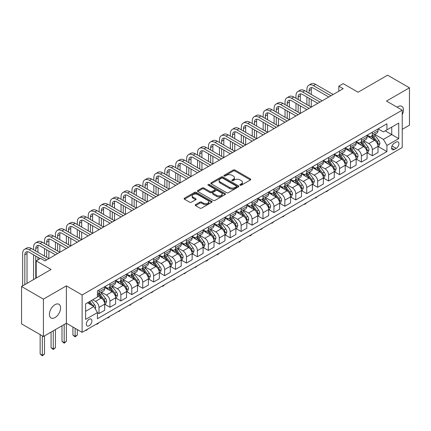 <?xml version="1.0" encoding="UTF-8"?>
<svg xmlns="http://www.w3.org/2000/svg" width="431" height="431" viewBox="0 0 431 431"><rect width="100%" height="100%" fill="white"/><g stroke="black" fill="none" stroke-linecap="round" stroke-linejoin="round"><path stroke-width="0.65" d="M240.099 185.201A0.851 0.49 0 0 0 241.306 185.201L250.427 179.937A1.212 0.7 0 0 0 250.783 179.441A1.212 0.7 0 0 0 250.427 178.946L234.97 170.024A1.212 0.7 0 0 0 233.257 170.024L224.136 175.288A0.851 0.49 0 0 0 223.883 175.638A0.851 0.49 0 0 0 224.136 175.983A0.851 0.49 0 0 0 225.338 175.983L226.517 175.304A3.884 2.241 0 0 1 232.013 175.304L233.3 176.047A3.884 2.241 0 0 1 234.437 177.631A3.884 2.241 0 0 1 233.3 179.221L232.115 179.899A0.851 0.49 0 0 0 231.867 180.244A0.851 0.49 0 0 0 232.115 180.594A0.851 0.49 0 0 0 233.322 180.594L234.502 179.91A3.884 2.241 0 0 1 239.997 179.91L241.285 180.654A3.884 2.241 0 0 1 242.421 182.243A3.884 2.241 0 0 1 241.285 183.827L240.099 184.511A0.851 0.49 0 0 0 239.851 184.856A0.851 0.49 0 0 0 240.099 185.201L240.099 184.511M55.006 317.593A7.914 4.569 120 0 0 60.178 310.616A7.914 4.569 120 0 0 58.961 304.27A7.914 4.569 120 0 0 55.006 304.663A7.914 4.569 120 0 0 49.834 311.64A7.914 4.569 120 0 0 51.047 317.981A7.914 4.569 120 0 0 55.006 317.593M402.236 114.689A7.914 4.569 120 0 0 401.821 106.328A7.914 4.569 120 0 0 397.861 106.716A7.914 4.569 120 0 0 397.123 107.2M89.115 325.771A3.96 2.284 120 0 0 91.701 322.286A3.96 2.284 120 0 0 91.092 319.112A3.96 2.284 120 0 0 89.115 319.306A3.96 2.284 120 0 0 86.529 322.797A3.96 2.284 120 0 0 87.137 325.965A3.96 2.284 120 0 0 89.115 325.771M195.566 204.623A1.212 0.7 0 0 0 195.211 205.118A1.212 0.7 0 0 0 195.566 205.614L199.903 208.114A1.212 0.7 0 0 0 201.616 208.114L211.75 202.268A1.212 0.7 0 0 0 212.106 201.773A1.212 0.7 0 0 0 211.75 201.277L196.294 192.355A1.212 0.7 0 0 0 194.58 192.355L184.446 198.201A1.212 0.7 0 0 0 184.091 198.696A1.212 0.7 0 0 0 184.446 199.192L189.683 202.214A1.212 0.7 0 0 0 191.402 202.214L195.739 199.715A1.212 0.7 0 0 0 196.094 199.219A1.212 0.7 0 0 0 195.739 198.723L193.142 197.226A3.249 1.875 0 0 1 192.188 195.895A3.249 1.875 0 0 1 194.192 194.165A3.249 1.875 0 0 1 197.732 194.57L207.909 200.447A3.249 1.875 0 0 1 208.857 201.773A3.249 1.875 0 0 1 206.853 203.502A3.249 1.875 0 0 1 203.313 203.098L201.616 202.117A1.212 0.7 0 0 0 199.903 202.117L195.566 204.623L195.566 205.614M402.236 129.338L409.45 125.173L409.45 87.805L387.582 75.183L358.064 92.223L343.195 83.641L338.825 86.168L343.195 88.689L44.948 260.884L40.573 258.358L36.199 260.884L36.199 278.054M43.418 299.136L43.418 336.503L66.374 323.245L66.374 285.877L43.418 299.136L21.55 286.513L51.068 269.467L36.199 260.884M66.374 285.877L82.116 294.966L402.236 110.153L402.236 147.521L82.116 332.339L82.116 294.966M409.45 87.805L386.488 101.064L402.236 110.153M226.604 192.7A1.212 0.7 0 0 0 228.317 192.7L238.451 186.849A1.212 0.7 0 0 0 238.806 186.354A1.212 0.7 0 0 0 238.451 185.858L222.994 176.936A1.212 0.7 0 0 0 221.281 176.936L211.147 182.787A1.212 0.7 0 0 0 210.791 183.283A1.212 0.7 0 0 0 211.147 183.778L226.604 192.7M208.529 185.389A0.851 0.49 0 0 1 209.391 185.508L225.084 194.57L214.967 200.41A1.212 0.7 0 0 1 213.253 200.41L197.797 191.488L202.134 188.999L202.134 187.991L197.797 190.497A1.212 0.7 0 0 0 197.441 190.992A1.212 0.7 0 0 0 197.797 191.488L197.797 190.497M202.134 188.999A1.212 0.7 0 0 1 203.852 188.999L203.852 187.991A1.212 0.7 0 0 0 202.134 187.991M203.852 187.991L210.118 191.612A1.212 0.7 0 0 0 211.836 191.612L214.713 189.947A1.212 0.7 0 0 0 215.069 189.451A1.212 0.7 0 0 0 214.713 188.956L208.189 185.19A0.851 0.49 0 0 1 207.936 184.845A0.851 0.49 0 0 1 208.464 184.393A0.851 0.49 0 0 1 209.391 184.495L225.101 193.567A1.212 0.7 0 0 1 225.456 194.063A1.212 0.7 0 0 1 225.101 194.559L225.101 193.567M43.418 336.503L21.55 323.88L21.55 286.513M396.197 142.117L394.273 143.227A3.836 2.214 120 0 0 391.768 146.605A3.836 2.214 120 0 0 392.355 149.676A3.836 2.214 120 0 0 394.273 149.487L396.197 148.377A3.836 2.214 120 0 0 398.702 144.999A3.836 2.214 120 0 0 398.115 141.928A3.836 2.214 120 0 0 396.197 142.117M378.138 128.858L383.428 131.913L386.93 129.893L386.93 123.783L97.422 290.93L97.422 297.04L85.618 303.855L85.618 319.409L97.422 312.594L97.422 318.703L386.93 151.561L386.93 145.446L383.428 139.391L374.733 134.37M386.93 129.893L398.734 123.077L398.734 138.631L386.93 145.446M64.187 324.511L64.187 342.64L66.374 341.374L66.374 323.245L82.116 332.339M338.825 86.168L338.825 91.216M385.266 130.857L391.741 134.591L391.741 127.118L398.734 123.077M383.428 139.391L391.741 134.591L398.734 138.631M85.618 311.327L93.926 306.533L87.455 302.794M97.422 312.642L99.001 313.552L99.001 307.443A4.946 2.855 -120 0 0 95.499 301.382L92.703 299.766M99.001 313.552L104.685 310.272L104.685 304.157A4.946 2.855 -120 0 0 101.188 298.101L97.422 295.93M104.814 304.286L109.932 307.238L109.932 301.129A4.946 2.855 -120 0 0 106.435 295.068L101.409 292.17M109.932 307.238L115.616 303.957L115.616 297.848A4.946 2.855 -120 0 0 112.119 291.787L104.685 287.493M115.75 297.972L120.863 300.93L120.863 294.815A4.946 2.855 -120 0 0 117.367 288.759L112.346 285.855M120.863 300.93L126.552 297.643L126.552 291.534A4.946 2.855 -120 0 0 123.05 285.473L115.616 281.184M126.682 291.663L131.8 294.615L131.8 288.506A4.946 2.855 -120 0 0 128.298 282.445L123.277 279.547M131.8 294.615L137.484 291.334L137.484 285.225A4.946 2.855 -120 0 0 133.982 279.164L126.552 274.87M137.613 285.349L142.731 288.301L142.731 282.192A4.946 2.855 -120 0 0 139.235 276.131L134.208 273.232M142.731 288.301L148.415 285.02L148.415 278.911A4.946 2.855 -120 0 0 144.918 272.85L137.484 268.556M148.544 279.035L153.662 281.993L153.662 275.883A4.946 2.855 -120 0 0 150.166 269.822L145.139 266.924M153.662 281.993L159.346 278.706L159.346 272.597A4.946 2.855 -120 0 0 155.85 266.541L148.415 262.247M159.481 272.726L164.599 275.678L164.599 269.569A4.946 2.855 -120 0 0 161.097 263.508L156.076 260.61M164.599 275.678L170.283 272.397L170.283 266.288A4.946 2.855 -120 0 0 166.781 260.227L159.346 255.933M170.412 266.412L175.53 269.364L175.53 263.255A4.946 2.855 -120 0 0 172.028 257.199L167.007 254.295M175.53 269.364L181.214 266.083L181.214 259.974A4.946 2.855 -120 0 0 177.717 253.913L170.283 249.624M181.343 260.103L186.461 263.055L186.461 256.946A4.946 2.855 -120 0 0 182.965 250.885L177.938 247.987M186.461 263.055L192.145 259.774L192.145 253.665A4.946 2.855 -120 0 0 188.649 247.604L181.214 243.31M192.28 253.789L197.393 256.741L197.393 250.632A4.946 2.855 -120 0 0 193.896 244.571L188.875 241.672M197.393 256.741L203.082 253.46L203.082 247.351A4.946 2.855 -120 0 0 199.58 241.29L192.145 236.996M203.211 247.475L208.329 250.433L208.329 244.323A4.946 2.855 -120 0 0 204.827 238.262L199.806 235.358M208.329 250.433L214.013 247.146L214.013 241.037A4.946 2.855 -120 0 0 210.517 234.981L203.082 230.687M214.142 241.166L219.26 244.118L219.26 238.009A4.946 2.855 -120 0 0 215.764 231.948L210.737 229.05M219.26 244.118L224.944 240.837L224.944 234.728A4.946 2.855 -120 0 0 221.448 228.667L214.013 224.373M225.079 234.852L230.192 237.804L230.192 231.695A4.946 2.855 -120 0 0 226.695 225.639L221.674 222.735M230.192 237.804L235.881 234.523L235.881 228.414A4.946 2.855 -120 0 0 232.379 222.353L224.944 218.064M236.01 228.538L241.128 231.495L241.128 225.386A4.946 2.855 -120 0 0 237.626 219.325L232.605 216.427M241.128 231.495L246.812 228.214L246.812 222.1A4.946 2.855 -120 0 0 243.316 216.044L235.881 211.75M246.941 222.229L252.06 225.181L252.06 219.072A4.946 2.855 -120 0 0 248.563 213.011L243.537 210.112M252.06 225.181L257.743 221.9L257.743 215.791A4.946 2.855 -120 0 0 254.247 209.73L246.812 205.436M257.878 215.915L262.991 218.873L262.991 212.758A4.946 2.855 -120 0 0 259.494 206.702L254.473 203.798M262.991 218.873L268.68 215.586L268.68 209.477A4.946 2.855 -120 0 0 265.178 203.416L257.743 199.127M268.809 209.606L273.927 212.558L273.927 206.449A4.946 2.855 -120 0 0 270.426 200.388L265.404 197.49M273.927 212.558L279.611 209.277L279.611 203.168A4.946 2.855 -120 0 0 276.115 197.107L268.68 192.813M279.741 203.292L284.859 206.244L284.859 200.135A4.946 2.855 -120 0 0 281.362 194.074L276.336 191.175M284.859 206.244L290.542 202.963L290.542 196.854A4.946 2.855 -120 0 0 287.046 190.793L279.611 186.504M290.677 196.978L295.79 199.936L295.79 193.826A4.946 2.855 -120 0 0 292.293 187.765L287.267 184.867M295.79 199.936L301.479 196.655L301.479 190.54A4.946 2.855 -120 0 0 297.977 184.484L290.542 180.19M301.608 190.669L306.727 193.621L306.727 187.512A4.946 2.855 -120 0 0 303.225 181.451L298.204 178.553M306.727 193.621L312.41 190.34L312.41 184.231A4.946 2.855 -120 0 0 308.908 178.17L301.479 173.876M312.54 184.355L317.658 187.313L317.658 181.198A4.946 2.855 -120 0 0 314.161 175.142L309.135 172.238M317.658 187.313L323.342 184.026L323.342 177.917A4.946 2.855 -120 0 0 319.845 171.856L312.41 167.567M323.471 178.046L328.589 180.998L328.589 174.889A4.946 2.855 -120 0 0 325.093 168.828L320.066 165.93M328.589 180.998L334.273 177.717L334.273 171.608A4.946 2.855 -120 0 0 330.776 165.547L323.342 161.253M334.408 171.732L339.526 174.684L339.526 168.575A4.946 2.855 -120 0 0 336.024 162.514L331.003 159.615M339.526 174.684L345.209 171.403L345.209 165.294A4.946 2.855 -120 0 0 341.708 159.233L334.273 154.939M345.339 165.418L350.457 168.376L350.457 162.266A4.946 2.855 -120 0 0 346.955 156.205L341.934 153.301M350.457 168.376L356.141 165.089L356.141 158.98A4.946 2.855 -120 0 0 352.644 152.924L345.209 148.63M356.27 159.109L361.388 162.061L361.388 155.952A4.946 2.855 -120 0 0 357.892 149.891L352.865 146.993M361.388 162.061L367.072 158.78L367.072 152.671A4.946 2.855 -120 0 0 363.575 146.61L356.141 142.316M367.207 152.795L372.319 155.747L372.319 149.638A4.946 2.855 -120 0 0 368.823 143.582L363.802 140.678M372.319 155.747L378.009 152.466L378.009 146.357A4.946 2.855 -120 0 0 374.507 140.296L367.072 136.007M367.207 135.172L368.823 136.104A4.946 2.855 -120 0 0 371.296 136.352A4.946 2.855 -120 0 0 372.319 134.084L372.319 132.22M356.27 141.487L357.892 142.419A4.946 2.855 -120 0 0 360.364 142.661A4.946 2.855 -120 0 0 361.388 140.398L361.388 138.529M345.339 147.795L346.955 148.733A4.946 2.855 -120 0 0 349.433 148.975A4.946 2.855 -120 0 0 350.457 146.712L350.457 144.843M334.408 154.109L336.024 155.041A4.946 2.855 -120 0 0 338.497 155.289A4.946 2.855 -120 0 0 339.526 153.021L339.526 151.152M323.471 160.418L325.093 161.356A4.946 2.855 -120 0 0 327.565 161.598A4.946 2.855 -120 0 0 328.589 159.335L328.589 157.466M312.54 166.732L314.161 167.664A4.946 2.855 -120 0 0 316.634 167.912A4.946 2.855 -120 0 0 317.658 165.644L317.658 163.78M301.608 173.046L303.225 173.979A4.946 2.855 -120 0 0 305.698 174.226A4.946 2.855 -120 0 0 306.727 171.958L306.727 170.089M290.677 179.355L292.293 180.293A4.946 2.855 -120 0 0 294.766 180.535A4.946 2.855 -120 0 0 295.79 178.272L295.79 176.403M279.741 185.669L281.362 186.601A4.946 2.855 -120 0 0 283.835 186.849A4.946 2.855 -120 0 0 284.859 184.581L284.859 182.717M268.809 191.978L270.426 192.916A4.946 2.855 -120 0 0 272.898 193.158A4.946 2.855 -120 0 0 273.927 190.895L273.927 189.026M257.878 198.292L259.494 199.224A4.946 2.855 -120 0 0 261.967 199.472A4.946 2.855 -120 0 0 262.991 197.209L262.991 195.34M246.941 204.606L248.563 205.539A4.946 2.855 -120 0 0 251.036 205.786A4.946 2.855 -120 0 0 252.06 203.518L252.06 201.649M236.01 210.915L237.626 211.853A4.946 2.855 -120 0 0 240.105 212.095A4.946 2.855 -120 0 0 241.128 209.832L241.128 207.963M225.079 217.229L226.695 218.161A4.946 2.855 -120 0 0 229.168 218.409A4.946 2.855 -120 0 0 230.192 216.141L230.192 214.277M214.142 223.544L215.764 224.476A4.946 2.855 -120 0 0 218.237 224.718A4.946 2.855 -120 0 0 219.26 222.455L219.26 220.586M203.211 229.852L204.827 230.79A4.946 2.855 -120 0 0 207.306 231.032A4.946 2.855 -120 0 0 208.329 228.769L208.329 226.9M192.28 236.166L193.896 237.098A4.946 2.855 -120 0 0 196.369 237.346A4.946 2.855 -120 0 0 197.393 235.078L197.393 233.209M181.343 242.475L182.965 243.413A4.946 2.855 -120 0 0 185.438 243.655A4.946 2.855 -120 0 0 186.461 241.392L186.461 239.523M170.412 248.789L172.028 249.721A4.946 2.855 -120 0 0 174.507 249.969A4.946 2.855 -120 0 0 175.53 247.701L175.53 245.837M159.481 255.104L161.097 256.036A4.946 2.855 -120 0 0 163.57 256.278A4.946 2.855 -120 0 0 164.599 254.015L164.599 252.146M148.544 261.412L150.166 262.35A4.946 2.855 -120 0 0 152.639 262.592A4.946 2.855 -120 0 0 153.662 260.329L153.662 258.46M137.613 267.726L139.235 268.658A4.946 2.855 -120 0 0 141.707 268.906A4.946 2.855 -120 0 0 142.731 266.638L142.731 264.769M126.682 274.035L128.298 274.973A4.946 2.855 -120 0 0 130.771 275.215A4.946 2.855 -120 0 0 131.8 272.952L131.8 271.083M115.75 280.349L117.367 281.281A4.946 2.855 -120 0 0 119.84 281.529A4.946 2.855 -120 0 0 120.863 279.266L120.863 277.397M104.814 286.663L106.435 287.596A4.946 2.855 -120 0 0 108.908 287.843A4.946 2.855 -120 0 0 109.932 285.575L109.932 283.706M378.138 146.486L386.93 151.561M371.296 136.352L376.98 133.071A4.946 2.855 -120 0 0 378.009 130.803L378.009 128.934M360.364 142.661L366.048 139.38A4.946 2.855 -120 0 0 367.072 137.117L367.072 135.248M349.433 148.975L355.117 145.694A4.946 2.855 -120 0 0 356.141 143.426L356.141 141.562M338.497 155.289L344.186 152.003A4.946 2.855 -120 0 0 345.209 149.74L345.209 147.871M327.565 161.598L333.249 158.317A4.946 2.855 -120 0 0 334.273 156.054L334.273 154.185M316.634 167.912L322.318 164.631A4.946 2.855 -120 0 0 323.342 162.363L323.342 160.494M305.698 174.226L311.387 170.94A4.946 2.855 -120 0 0 312.41 168.677L312.41 166.808M294.766 180.535L300.45 177.254A4.946 2.855 -120 0 0 301.479 174.986L301.479 173.122M283.835 186.849L289.519 183.568A4.946 2.855 -120 0 0 290.542 181.3L290.542 179.431M272.898 193.158L278.588 189.877A4.946 2.855 -120 0 0 279.611 187.614L279.611 185.745M261.967 199.472L267.651 196.191A4.946 2.855 -120 0 0 268.68 193.923L268.68 192.059M251.036 205.786L256.72 202.5A4.946 2.855 -120 0 0 257.743 200.237L257.743 198.368M240.105 212.095L245.789 208.814A4.946 2.855 -120 0 0 246.812 206.551L246.812 204.682M229.168 218.409L234.852 215.128A4.946 2.855 -120 0 0 235.881 212.86L235.881 210.991M218.237 224.718L223.921 221.437A4.946 2.855 -120 0 0 224.944 219.174L224.944 217.305M207.306 231.032L212.989 227.751A4.946 2.855 -120 0 0 214.013 225.483L214.013 223.619M196.369 237.346L202.053 234.06A4.946 2.855 -120 0 0 203.082 231.797L203.082 229.928M185.438 243.655L191.122 240.374A4.946 2.855 -120 0 0 192.145 238.111L192.145 236.242M174.507 249.969L180.19 246.688A4.946 2.855 -120 0 0 181.214 244.42L181.214 242.551M163.57 256.278L169.259 252.997A4.946 2.855 -120 0 0 170.283 250.734L170.283 248.865M152.639 262.592L158.322 259.311A4.946 2.855 -120 0 0 159.346 257.043L159.346 255.179M141.707 268.906L147.391 265.62A4.946 2.855 -120 0 0 148.415 263.357L148.415 261.488M130.771 275.215L136.46 271.934A4.946 2.855 -120 0 0 137.484 269.671L137.484 267.802M119.84 281.529L125.523 278.248A4.946 2.855 -120 0 0 126.552 275.98L126.552 274.111M108.908 287.843L114.592 284.557A4.946 2.855 -120 0 0 115.616 282.294L115.616 280.425M97.422 294.351A4.946 2.855 -120 0 0 97.972 294.152L103.661 290.871A4.946 2.855 -120 0 0 104.685 288.608L104.685 286.739M97.972 294.152A4.946 2.855 -120 0 0 99.001 291.889L99.001 290.02M93.926 306.533L97.422 312.594M240.439 185.325L241.285 184.84A3.884 2.241 0 0 0 242.421 183.25L242.421 182.243M234.437 177.631L234.437 178.644A3.884 2.241 0 0 1 233.3 180.228L232.46 180.713M250.411 179.948L234.97 171.032A1.212 0.7 0 0 0 233.257 171.032L224.476 176.107M238.435 186.86L222.994 177.949A1.212 0.7 0 0 0 221.281 177.949L211.163 183.789M236.301 186.704A0.851 0.49 0 0 0 236.554 186.354A0.851 0.49 0 0 0 236.301 186.009L222.741 178.175A0.851 0.49 0 0 0 221.534 178.175L220.289 178.897A3.884 2.241 0 0 0 219.153 180.481A3.884 2.241 0 0 0 220.289 182.071L229.561 187.42A3.884 2.241 0 0 0 235.057 187.42L236.301 186.704L236.301 187.711A0.851 0.49 0 0 0 236.554 187.366L236.554 186.354M219.153 180.481L219.153 181.494A3.884 2.241 0 0 0 220.289 183.078L220.289 182.071M236.301 187.711L235.057 188.433A3.884 2.241 0 0 1 229.561 188.433L220.289 183.078M203.852 188.999L210.118 192.619A1.212 0.7 0 0 0 211.836 192.619L214.713 190.96A1.212 0.7 0 0 0 215.069 190.464L215.069 189.451M216.621 195.367A3.249 1.875 0 0 0 220.16 195.771A3.249 1.875 0 0 0 222.164 194.036A3.249 1.875 0 0 0 221.216 192.711L217.628 190.642A1.212 0.7 0 0 0 215.915 190.642L213.038 192.301A1.212 0.7 0 0 0 212.682 192.797A1.212 0.7 0 0 0 213.038 193.293L216.621 195.367L216.621 196.374A3.249 1.875 0 0 0 220.16 196.778A3.249 1.875 0 0 0 222.164 195.049L222.164 194.036M212.682 192.797L212.682 193.81A1.212 0.7 0 0 0 213.038 194.306L213.038 193.293M216.621 196.374L213.038 194.306M208.857 201.773L208.857 202.78A3.249 1.875 0 0 1 206.853 204.515A3.249 1.875 0 0 1 203.313 204.105L201.616 203.13A1.212 0.7 0 0 0 199.903 203.13L195.582 205.619M192.188 195.895L192.188 196.908A3.249 1.875 0 0 0 193.142 198.233L193.142 197.226M195.739 198.723L195.739 199.715L193.142 198.233M211.734 202.274L196.294 193.363A1.212 0.7 0 0 0 194.58 193.363L184.463 199.203M378.009 146.562L379.059 145.953L379.932 143.426A3.276 1.891 -120 0 0 378.887 140.635L375.309 135.867A9.46 5.463 -120 0 0 374.28 134.628M370.725 138.114A9.46 5.463 -120 0 0 368.785 136.083M377.707 144.552L378.159 143.566A3.276 1.891 -120 0 0 377.222 141.594L373.65 136.826A9.46 5.463 -120 0 0 372.616 135.587M371.737 136.099A7.855 4.536 60 0 1 373.025 137.564L376.047 141.6M371.565 136.196A9.46 5.463 60 0 1 372.599 137.43L374.975 140.603M328.648 190.001L326.579 191.703L326.138 191.45M326.579 191.197L326.579 191.703M306.899 91.97L306.899 89.449A9.277 5.355 60 0 1 308.822 85.203L311.01 83.937A9.277 5.355 60 0 1 315.648 84.395L333.136 94.497M308.822 85.203A9.277 5.355 60 0 1 313.461 85.661L330.954 95.757M328.767 97.023L313.461 88.183A6.185 3.572 -120 0 0 310.368 87.881A6.185 3.572 -120 0 0 309.086 90.709L309.086 93.236M311.661 87.595A6.185 3.572 -120 0 0 311.274 89.449L311.274 94.497M309.086 98.284L309.086 105.859M311.274 99.545L311.274 107.12L293.78 97.023L291.593 98.284L309.086 108.386M306.899 104.598L306.899 97.023M367.072 152.87L368.122 152.267L368.995 149.74A3.276 1.891 -120 0 0 367.95 146.949L364.378 142.176A9.46 5.463 -120 0 0 363.344 140.942M359.793 144.423A9.46 5.463 -120 0 0 357.854 142.397M366.776 150.866L367.228 149.88A3.276 1.891 -120 0 0 366.291 147.908L362.719 143.14A9.46 5.463 -120 0 0 361.684 141.901M360.801 142.408A7.855 4.536 60 0 1 362.094 143.873L365.116 147.914M360.634 142.51A9.46 5.463 60 0 1 361.668 143.744L364.044 146.917M317.717 196.315L315.648 198.018L315.206 197.764M315.648 197.511L315.648 198.018M356.141 159.184L357.191 158.576L358.064 156.054A3.276 1.891 -120 0 0 357.019 153.264L353.447 148.49A9.46 5.463 -120 0 0 352.413 147.257M348.857 150.737A9.46 5.463 -120 0 0 346.923 148.711M355.844 157.175L356.297 156.194A3.276 1.891 -120 0 0 355.359 154.223L351.782 149.449A9.46 5.463 -120 0 0 350.753 148.216M349.87 148.722A7.855 4.536 60 0 1 351.157 150.187L354.185 154.223M349.703 148.819A9.46 5.463 60 0 1 350.732 150.058L353.108 153.226M306.78 202.629L305.59 203.825L304.712 204.326L304.275 204.073M304.712 203.82L304.712 204.326M345.209 165.493L346.26 164.89L347.133 162.363A3.276 1.891 -120 0 0 346.088 159.572L342.51 154.804A9.46 5.463 -120 0 0 341.481 153.565M337.926 157.051A9.46 5.463 -120 0 0 335.986 155.02M344.908 163.489L345.36 162.503A3.276 1.891 -120 0 0 344.423 160.531L340.851 155.763A9.46 5.463 -120 0 0 339.817 154.524M338.938 155.036A7.855 4.536 60 0 1 340.226 156.501L343.248 160.537M338.766 155.133A9.46 5.463 60 0 1 339.8 156.367L342.176 159.54M295.849 208.938L293.78 210.64L293.344 210.387M293.78 210.134L293.78 210.64M295.968 98.284L295.968 95.757A9.277 5.355 60 0 1 297.886 91.512L300.073 90.251A9.277 5.355 60 0 1 304.712 90.709L322.205 100.811M297.886 91.512A9.277 5.355 60 0 1 302.524 91.97L320.017 102.072M317.83 103.332L302.524 94.497A6.185 3.572 -120 0 0 299.432 94.19A6.185 3.572 -120 0 0 298.155 97.023L298.155 99.545M300.725 93.904A6.185 3.572 -120 0 0 300.337 95.757L300.337 100.811M298.155 104.598L298.155 112.173M300.337 105.859L300.337 113.434L282.849 103.332L280.662 104.598L298.155 114.694M295.968 110.907L295.968 103.332M306.899 109.646L291.593 100.811A6.185 3.572 -120 0 0 288.501 100.504A6.185 3.572 -120 0 0 287.218 103.332L287.218 105.859M289.794 100.218A6.185 3.572 -120 0 0 289.406 102.072L289.406 107.12M287.218 110.907L287.218 118.482M289.406 112.173L289.406 119.743L271.913 109.646L269.725 110.907L287.218 121.009M285.031 117.221L285.031 109.646M285.031 104.598L285.031 102.072A9.277 5.355 60 0 1 286.954 97.826A9.277 5.355 60 0 1 291.593 98.284M286.954 97.826L289.142 96.56A9.277 5.355 60 0 1 293.78 97.023M295.968 115.961L280.662 107.12A6.185 3.572 -120 0 0 277.569 106.813A6.185 3.572 -120 0 0 276.287 109.646L276.287 112.173M278.862 106.527A6.185 3.572 -120 0 0 278.474 108.386L278.474 113.434M276.287 117.221L276.287 124.796M278.474 118.482L278.474 126.057L260.981 115.961L258.794 117.221L276.287 127.317M274.1 123.53L274.1 115.961M274.1 110.907L274.1 108.386A9.277 5.355 60 0 1 276.023 104.135A9.277 5.355 60 0 1 280.662 104.598M276.023 104.135L278.21 102.874A9.277 5.355 60 0 1 282.849 103.332M334.273 171.807L335.323 171.204L336.202 168.677A3.276 1.891 -120 0 0 335.151 165.887L331.579 161.113A9.46 5.463 -120 0 0 330.545 159.879M326.994 163.36A9.46 5.463 -120 0 0 325.055 161.334M333.977 169.798L334.429 168.817A3.276 1.891 -120 0 0 333.492 166.845L329.92 162.072A9.46 5.463 -120 0 0 328.885 160.838M328.007 161.345A7.855 4.536 60 0 1 329.295 162.81L332.317 166.851M327.835 161.442A9.46 5.463 60 0 1 328.869 162.681L331.245 165.854M284.918 215.252L282.849 216.955L282.407 216.701M282.849 216.448L282.849 216.955M285.031 122.269L269.725 113.434A6.185 3.572 -120 0 0 266.633 113.127A6.185 3.572 -120 0 0 265.356 115.961L265.356 118.482M267.926 112.841A6.185 3.572 -120 0 0 267.543 114.694L267.543 119.748M265.356 123.53L265.356 131.105M267.543 124.796L267.543 132.371L250.05 122.269L247.863 123.53L265.356 133.632M263.169 129.844L263.169 122.269M263.169 117.221L263.169 114.694A9.277 5.355 60 0 1 265.087 110.449A9.277 5.355 60 0 1 269.725 110.907M265.087 110.449L267.274 109.188A9.277 5.355 60 0 1 271.913 109.646M323.342 178.122L324.392 177.513L325.265 174.986A3.276 1.891 -120 0 0 324.22 172.195L320.648 167.427A9.46 5.463 -120 0 0 319.613 166.188M316.058 169.674A9.46 5.463 -120 0 0 314.124 167.648M323.045 176.112L323.498 175.126A3.276 1.891 -120 0 0 322.56 173.154L318.983 168.386A9.46 5.463 -120 0 0 317.954 167.147M317.071 167.659A7.855 4.536 60 0 1 318.364 169.124L321.386 173.16M316.904 167.756A9.46 5.463 60 0 1 317.933 168.99L320.308 172.163M273.981 221.566L271.913 223.263L271.476 223.01M271.913 222.757L271.913 223.263M312.41 184.43L313.461 183.827L314.334 181.3A3.276 1.891 -120 0 0 313.289 178.509L309.711 173.741A9.46 5.463 -120 0 0 308.682 172.502M305.126 175.983A9.46 5.463 -120 0 0 303.187 173.957M312.109 182.426L312.561 181.44A3.276 1.891 -120 0 0 311.624 179.468L308.052 174.7A9.46 5.463 -120 0 0 307.017 173.461M306.139 173.968A7.855 4.536 60 0 1 307.427 175.439L310.455 179.474M305.972 174.07A9.46 5.463 60 0 1 307.001 175.304L309.377 178.477M263.05 227.875L260.981 229.578L260.545 229.324M260.981 229.071L260.981 229.578M301.479 190.744L302.524 190.136L303.402 187.614A3.276 1.891 -120 0 0 302.352 184.824L298.78 180.05A9.46 5.463 -120 0 0 297.746 178.817M294.195 182.297A9.46 5.463 -120 0 0 292.256 180.271M301.177 188.735L301.63 187.754A3.276 1.891 -120 0 0 300.693 185.783L297.121 181.009A9.46 5.463 -120 0 0 296.086 179.775M295.208 180.282A7.855 4.536 60 0 1 296.496 181.747L299.518 185.783M295.036 180.379A9.46 5.463 60 0 1 296.07 181.618L298.446 184.786M252.119 234.189L250.923 235.385L250.05 235.886L249.608 235.633M250.05 235.385L250.05 235.886M290.542 197.053L291.593 196.45L292.466 193.923A3.276 1.891 -120 0 0 291.421 191.132L287.849 186.364A9.46 5.463 -120 0 0 286.814 185.125M283.259 188.611A9.46 5.463 -120 0 0 281.324 186.58M290.246 195.049L290.699 194.063A3.276 1.891 -120 0 0 289.761 192.091L286.184 187.323A9.46 5.463 -120 0 0 285.155 186.084M284.271 186.596A7.855 4.536 60 0 1 285.564 188.061L288.587 192.097M284.104 186.693A9.46 5.463 60 0 1 285.139 187.927L287.515 191.1M241.182 240.498L239.992 241.694L239.113 242.2L238.677 241.947M239.113 241.694L239.113 242.2M279.611 203.367L280.662 202.764L281.535 200.237A3.276 1.891 -120 0 0 280.489 197.446L276.912 192.673A9.46 5.463 -120 0 0 275.883 191.439M272.327 194.92A9.46 5.463 -120 0 0 270.393 192.894M279.31 201.358L279.767 200.377A3.276 1.891 -120 0 0 278.825 198.405L275.253 193.632A9.46 5.463 -120 0 0 274.218 192.398M273.34 192.905A7.855 4.536 60 0 1 274.628 194.37L277.656 198.411M273.173 193.002A9.46 5.463 60 0 1 274.202 194.241L276.578 197.414M230.251 246.812L228.182 248.515L227.746 248.261M228.182 248.008L228.182 248.515M274.1 128.583L258.794 119.748A6.185 3.572 -120 0 0 255.702 119.441A6.185 3.572 -120 0 0 254.419 122.269L254.419 124.796M256.995 119.155A6.185 3.572 -120 0 0 256.607 121.009L256.607 126.057M254.419 129.844L254.419 137.419M256.607 131.105L256.607 138.68L239.113 128.583L236.926 129.844L254.419 139.946M252.232 136.158L252.232 128.583M252.232 123.53L252.232 121.009A9.277 5.355 60 0 1 254.155 116.763A9.277 5.355 60 0 1 258.794 117.221M254.155 116.763L256.343 115.497A9.277 5.355 60 0 1 260.981 115.961M263.169 134.892L247.863 126.057A6.185 3.572 -120 0 0 244.77 125.75A6.185 3.572 -120 0 0 243.488 128.583L243.488 131.105M246.063 125.464A6.185 3.572 -120 0 0 245.675 127.317L245.675 132.371M243.488 136.158L243.488 143.733M245.675 137.419L245.675 144.994L228.182 134.892L225.995 136.158L243.488 146.254M241.301 142.467L241.301 134.892M241.301 129.844L241.301 127.317A9.277 5.355 60 0 1 243.224 123.072A9.277 5.355 60 0 1 247.863 123.53M243.224 123.072L245.411 121.811A9.277 5.355 60 0 1 250.05 122.269M252.232 141.206L236.926 132.371A6.185 3.572 -120 0 0 233.834 132.064A6.185 3.572 -120 0 0 232.557 134.892L232.557 137.419M235.127 131.778A6.185 3.572 -120 0 0 234.744 133.632L234.744 138.68M232.557 142.467L232.557 150.042M234.744 143.733L234.744 151.308L217.251 141.206L215.064 142.467L232.557 152.569M230.369 148.781L230.369 141.206M230.369 136.158L230.369 133.632A9.277 5.355 60 0 1 232.287 129.386A9.277 5.355 60 0 1 236.926 129.844M232.287 129.386L234.475 128.12A9.277 5.355 60 0 1 239.113 128.583M241.301 147.521L225.995 138.68A6.185 3.572 -120 0 0 222.902 138.373A6.185 3.572 -120 0 0 221.62 141.206L221.62 143.733M224.195 138.092A6.185 3.572 -120 0 0 223.808 139.946L223.808 144.994M221.62 148.781L221.62 156.356M223.808 150.042L223.808 157.617L206.314 147.521L204.132 148.781L221.62 158.883M219.438 155.095L219.438 147.521M219.438 142.467L219.438 139.946A9.277 5.355 60 0 1 221.356 135.695A9.277 5.355 60 0 1 225.995 136.158M221.356 135.695L223.544 134.434A9.277 5.355 60 0 1 228.182 134.892M230.369 153.829L215.064 144.994A6.185 3.572 -120 0 0 211.971 144.687A6.185 3.572 -120 0 0 210.689 147.521L210.689 150.042M213.264 144.401A6.185 3.572 -120 0 0 212.876 146.254L212.876 151.308M210.689 155.095L210.689 162.665M212.876 156.356L212.876 163.931L195.383 153.829L193.196 155.095L210.689 165.192M208.502 161.404L208.502 153.829M208.502 148.781L208.502 146.254A9.277 5.355 60 0 1 210.425 142.009A9.277 5.355 60 0 1 215.064 142.467M210.425 142.009L212.612 140.748A9.277 5.355 60 0 1 217.251 141.206M268.68 209.681L269.725 209.073L270.603 206.551A3.276 1.891 -120 0 0 269.558 203.755L265.981 198.987A9.46 5.463 -120 0 0 264.952 197.748M261.396 201.234A9.46 5.463 -120 0 0 259.457 199.208M268.378 207.672L268.831 206.686A3.276 1.891 -120 0 0 267.893 204.72L264.322 199.946A9.46 5.463 -120 0 0 263.287 198.713M262.409 199.219A7.855 4.536 60 0 1 263.697 200.684L266.719 204.72M262.237 199.316A9.46 5.463 60 0 1 263.271 200.555L265.647 203.723M219.32 253.126L218.124 254.322L217.251 254.823L216.809 254.57M217.251 254.317L217.251 254.823M219.438 160.143L204.132 151.308A6.185 3.572 -120 0 0 201.04 151.001A6.185 3.572 -120 0 0 199.758 153.829L199.758 156.356M202.333 150.715A6.185 3.572 -120 0 0 201.945 152.569L201.945 157.617M199.758 161.404L199.758 168.979M201.945 162.665L201.945 170.24L184.452 160.143L182.265 161.404L199.758 171.506M197.57 167.718L197.57 160.143M197.57 155.095L197.57 152.569A9.277 5.355 60 0 1 199.494 148.323A9.277 5.355 60 0 1 204.132 148.781M199.494 148.323L201.676 147.057A9.277 5.355 60 0 1 206.314 147.521M257.743 215.99L258.794 215.387L259.667 212.86A3.276 1.891 -120 0 0 258.622 210.069L255.05 205.301A9.46 5.463 -120 0 0 254.015 204.062M250.465 207.548A9.46 5.463 -120 0 0 248.525 205.517M257.447 213.986L257.9 213A3.276 1.891 -120 0 0 256.962 211.028L253.385 206.26A9.46 5.463 -120 0 0 252.356 205.021M251.472 205.533A7.855 4.536 60 0 1 252.765 206.999L255.788 211.034M251.305 205.63A9.46 5.463 60 0 1 252.34 206.864L254.716 210.037M208.388 259.435L207.192 260.631L206.314 261.138L205.878 260.884M206.314 260.631L206.314 261.138M208.502 166.452L193.196 157.617A6.185 3.572 -120 0 0 190.103 157.31A6.185 3.572 -120 0 0 188.821 160.143L188.821 162.665M191.396 157.024A6.185 3.572 -120 0 0 191.008 158.883L191.008 163.931M188.821 167.718L188.821 175.293M191.008 168.979L191.008 176.554L173.515 166.452L171.333 167.718L188.821 177.814M186.639 174.027L186.639 166.452M186.639 161.404L186.639 158.883A9.277 5.355 60 0 1 188.557 154.632A9.277 5.355 60 0 1 193.196 155.095M188.557 154.632L190.744 153.371A9.277 5.355 60 0 1 195.383 153.829M246.812 222.304L247.863 221.696L248.735 219.174A3.276 1.891 -120 0 0 247.69 216.384L244.118 211.61A9.46 5.463 -120 0 0 243.084 210.376M239.528 213.857A9.46 5.463 -120 0 0 237.594 211.831M246.516 220.295L246.968 219.314A3.276 1.891 -120 0 0 246.026 217.343L242.454 212.569A9.46 5.463 -120 0 0 241.419 211.335M240.541 211.842A7.855 4.536 60 0 1 241.829 213.307L244.856 217.348M240.374 211.939A9.46 5.463 60 0 1 241.403 213.178L243.779 216.346M197.452 265.749L195.383 267.452L194.947 267.198M195.383 266.945L195.383 267.452M197.57 172.766L182.265 163.931A6.185 3.572 -120 0 0 179.172 163.624A6.185 3.572 -120 0 0 177.89 166.452L177.89 168.979M180.465 163.338A6.185 3.572 -120 0 0 180.077 165.192L180.077 170.24M177.89 174.027L177.89 181.602M180.077 175.293L180.077 182.868L162.584 172.766L160.397 174.027L177.89 184.129M175.703 180.341L175.703 172.766M175.703 167.718L175.703 165.192A9.277 5.355 60 0 1 177.626 160.946A9.277 5.355 60 0 1 182.265 161.404M177.626 160.946L179.813 159.685A9.277 5.355 60 0 1 184.452 160.143M235.881 228.619L236.926 228.01L237.804 225.483A3.276 1.891 -120 0 0 236.759 222.692L233.182 217.924A9.46 5.463 -120 0 0 232.153 216.685M228.597 220.171A9.46 5.463 -120 0 0 226.658 218.14M235.579 226.609L236.032 225.623A3.276 1.891 -120 0 0 235.094 223.651L231.522 218.883A9.46 5.463 -120 0 0 230.488 217.644M229.61 218.156A7.855 4.536 60 0 1 230.897 219.621L233.92 223.657M229.437 218.253A9.46 5.463 60 0 1 230.472 219.487L232.848 222.66M186.521 272.058L184.452 273.76L184.01 273.507M184.452 273.254L184.452 273.76M186.639 179.08L171.333 170.24A6.185 3.572 -120 0 0 168.241 169.938A6.185 3.572 -120 0 0 166.959 172.766L166.959 175.293M169.534 169.652A6.185 3.572 -120 0 0 169.146 171.506L169.146 176.554M166.959 180.341L166.959 187.916M169.146 181.602L169.146 189.177L151.653 179.08L149.465 180.341L166.959 190.443M164.771 186.655L164.771 179.08M164.771 174.027L164.771 171.506A9.277 5.355 60 0 1 166.695 167.255A9.277 5.355 60 0 1 171.333 167.718M166.695 167.255L168.877 165.994A9.277 5.355 60 0 1 173.515 166.452M224.944 234.927L225.995 234.324L226.868 231.797A3.276 1.891 -120 0 0 225.822 229.006L222.251 224.233A9.46 5.463 -120 0 0 221.216 222.999M217.666 226.48A9.46 5.463 -120 0 0 215.726 224.454M224.648 232.923L225.101 231.937A3.276 1.891 -120 0 0 224.163 229.965L220.586 225.197A9.46 5.463 -120 0 0 219.557 223.958M218.673 224.465A7.855 4.536 60 0 1 219.966 225.93L222.989 229.971M218.506 224.562A9.46 5.463 60 0 1 219.541 225.801L221.917 228.974M175.589 278.372L174.393 279.568L173.515 280.075L173.079 279.821M173.515 279.568L173.515 280.075M175.703 185.389L160.397 176.554A6.185 3.572 -120 0 0 157.304 176.247A6.185 3.572 -120 0 0 156.027 179.08L156.027 181.602M158.597 175.961A6.185 3.572 -120 0 0 158.209 177.814L158.209 182.868M156.027 186.655L156.027 194.23M158.209 187.916L158.209 195.491L140.721 185.389L138.534 186.655L156.027 196.751M153.84 192.964L153.84 185.389M153.84 180.341L153.84 177.814A9.277 5.355 60 0 1 155.758 173.569A9.277 5.355 60 0 1 160.397 174.027M155.758 173.569L157.945 172.308A9.277 5.355 60 0 1 162.584 172.766M214.013 241.241L215.064 240.633L215.936 238.111A3.276 1.891 -120 0 0 214.891 235.321L211.319 230.547A9.46 5.463 -120 0 0 210.285 229.314M206.729 232.794A9.46 5.463 -120 0 0 204.795 230.768M213.717 239.232L214.169 238.251A3.276 1.891 -120 0 0 213.226 236.28L209.655 231.506A9.46 5.463 -120 0 0 208.626 230.273M207.742 230.779A7.855 4.536 60 0 1 209.03 232.244L212.057 236.28M207.575 230.876A9.46 5.463 60 0 1 208.604 232.115L210.98 235.283M164.653 284.686L163.457 285.882L162.584 286.383L162.148 286.13M162.584 285.877L162.584 286.383M164.771 191.703L149.465 182.868A6.185 3.572 -120 0 0 146.373 182.561A6.185 3.572 -120 0 0 145.091 185.389L145.091 187.916M147.666 182.275A6.185 3.572 -120 0 0 147.278 184.129L147.278 189.177M145.091 192.964L145.091 200.539M147.278 194.23L147.278 201.8L129.785 191.703L127.598 192.964L145.091 203.066M142.903 199.278L142.903 191.703M142.903 186.655L142.903 184.129A9.277 5.355 60 0 1 144.827 179.883A9.277 5.355 60 0 1 149.465 180.341M144.827 179.883L147.014 178.617A9.277 5.355 60 0 1 151.653 179.08M203.082 247.55L204.132 246.947L205.005 244.42A3.276 1.891 -120 0 0 203.96 241.629L200.383 236.861A9.46 5.463 -120 0 0 199.354 235.622M195.798 239.108A9.46 5.463 -120 0 0 193.858 237.077M202.78 245.546L203.233 244.56A3.276 1.891 -120 0 0 202.295 242.588L198.723 237.82A9.46 5.463 -120 0 0 197.689 236.581M196.811 237.093A7.855 4.536 60 0 1 198.098 238.558L201.121 242.594M196.638 237.19A9.46 5.463 60 0 1 197.673 238.424L200.049 241.597M153.722 290.995L151.653 292.697L151.211 292.444M151.653 292.191L151.653 292.697M192.145 253.864L193.196 253.261L194.069 250.734A3.276 1.891 -120 0 0 193.023 247.944L189.451 243.17A9.46 5.463 -120 0 0 188.417 241.936M184.867 245.417A9.46 5.463 -120 0 0 182.927 243.391M191.849 251.855L192.301 250.874A3.276 1.891 -120 0 0 191.364 248.902L187.792 244.129A9.46 5.463 -120 0 0 186.758 242.895M185.874 243.402A7.855 4.536 60 0 1 187.167 244.867L190.19 248.908M185.707 243.499A9.46 5.463 60 0 1 186.742 244.738L189.117 247.911M142.79 297.309L140.721 299.012L140.28 298.758M140.721 298.505L140.721 299.012M181.214 260.179L182.265 259.57L183.137 257.043A3.276 1.891 -120 0 0 182.092 254.252L178.52 249.484A9.46 5.463 -120 0 0 177.486 248.245M173.93 251.731A9.46 5.463 -120 0 0 171.996 249.705M180.918 258.169L181.37 257.183A3.276 1.891 -120 0 0 180.433 255.211L176.855 250.443A9.46 5.463 -120 0 0 175.826 249.204M174.943 249.716A7.855 4.536 60 0 1 176.231 251.181L179.258 255.217M174.776 249.813A9.46 5.463 60 0 1 175.805 251.047L178.181 254.22M131.854 303.623L129.785 305.32L129.348 305.067M129.785 304.814L129.785 305.32M170.283 266.487L171.333 265.884L172.206 263.357A3.276 1.891 -120 0 0 171.161 260.566L167.584 255.793A9.46 5.463 -120 0 0 166.555 254.559M162.999 258.04A9.46 5.463 -120 0 0 161.059 256.014M169.981 264.483L170.434 263.497A3.276 1.891 -120 0 0 169.496 261.525L165.924 256.757A9.46 5.463 -120 0 0 164.89 255.518M164.012 256.025A7.855 4.536 60 0 1 165.299 257.496L168.322 261.531M163.839 256.127A9.46 5.463 60 0 1 164.874 257.361L167.25 260.534M120.922 309.932L118.854 311.635L118.417 311.381M118.854 311.128L118.854 311.635M159.346 272.801L160.397 272.193L161.275 269.671A3.276 1.891 -120 0 0 160.224 266.881L156.652 262.107A9.46 5.463 -120 0 0 155.618 260.874M152.068 264.354A9.46 5.463 -120 0 0 150.128 262.328M159.05 270.792L159.502 269.811A3.276 1.891 -120 0 0 158.565 267.84L154.993 263.066A9.46 5.463 -120 0 0 153.959 261.832M153.08 262.339A7.855 4.536 60 0 1 154.368 263.804L157.39 267.84M152.908 262.436A9.46 5.463 60 0 1 153.942 263.675L156.318 266.843M109.991 316.246L108.795 317.442L107.922 317.943L107.481 317.69M107.922 317.442L107.922 317.943M148.415 279.11L149.465 278.507L150.338 275.98A3.276 1.891 -120 0 0 149.293 273.189L145.721 268.421A9.46 5.463 -120 0 0 144.687 267.182M141.131 270.668A9.46 5.463 -120 0 0 139.197 268.637M148.119 277.106L148.571 276.12A3.276 1.891 -120 0 0 147.634 274.148L144.056 269.38A9.46 5.463 -120 0 0 143.027 268.141M142.144 268.653A7.855 4.536 60 0 1 143.437 270.118L146.459 274.154M141.977 268.75A9.46 5.463 60 0 1 143.006 269.984L145.382 273.157M99.055 322.555L97.864 323.751L96.986 324.257L96.549 324.004M96.986 323.751L96.986 324.257M137.484 285.424L138.534 284.821L139.407 282.294A3.276 1.891 -120 0 0 138.362 279.503L134.784 274.73A9.46 5.463 -120 0 0 133.755 273.496M130.2 276.977A9.46 5.463 -120 0 0 128.266 274.951M137.182 283.415L137.634 282.434A3.276 1.891 -120 0 0 136.697 280.462L133.125 275.689A9.46 5.463 -120 0 0 132.091 274.455M131.213 274.962A7.855 4.536 60 0 1 132.5 276.427L135.528 280.468M131.046 275.059A9.46 5.463 60 0 1 132.075 276.298L134.45 279.471M88.123 328.869L86.055 330.572L85.618 330.318M86.055 330.065L86.055 330.572M126.552 291.739L127.598 291.13L128.476 288.608A3.276 1.891 -120 0 0 127.425 285.812L123.853 281.044A9.46 5.463 -120 0 0 122.819 279.805M119.268 283.291A9.46 5.463 -120 0 0 117.329 281.265M126.251 289.729L126.703 288.743A3.276 1.891 -120 0 0 125.766 286.777L122.194 282.003A9.46 5.463 -120 0 0 121.159 280.77M120.281 281.276A7.855 4.536 60 0 1 121.569 282.741L124.591 286.777M120.109 281.373A9.46 5.463 60 0 1 121.143 282.612L123.519 285.78M75.123 328.298L75.123 336.325L77.305 335.065L77.305 329.559M77.305 335.065L75.123 336.88L72.936 335.065L72.936 327.032M72.936 335.065L75.123 336.325L75.123 336.88M115.616 298.047L116.666 297.444L117.539 294.917A3.276 1.891 -120 0 0 116.494 292.126L112.922 287.358A9.46 5.463 -120 0 0 111.888 286.119M108.332 289.605A9.46 5.463 -120 0 0 106.398 287.574M115.319 296.043L115.772 295.057A3.276 1.891 -120 0 0 114.835 293.085L111.257 288.317A9.46 5.463 -120 0 0 110.228 287.078M109.345 287.585A7.855 4.536 60 0 1 110.638 289.056L113.66 293.091M109.178 287.687A9.46 5.463 60 0 1 110.212 288.921L112.588 292.094M66.374 341.374L64.187 343.195L61.999 341.374L61.999 325.771M61.999 341.374L64.187 342.64L64.187 343.195M153.84 198.018L138.534 189.177A6.185 3.572 -120 0 0 135.442 188.87A6.185 3.572 -120 0 0 134.16 191.703L134.16 194.23M136.735 188.584A6.185 3.572 -120 0 0 136.347 190.443L136.347 195.491M134.16 199.278L134.16 206.853M136.347 200.539L136.347 208.114L118.854 198.018L116.666 199.278L134.16 209.374M131.972 205.587L131.972 198.018M131.972 192.964L131.972 190.443A9.277 5.355 60 0 1 133.896 186.192A9.277 5.355 60 0 1 138.534 186.655M133.896 186.192L136.083 184.931A9.277 5.355 60 0 1 140.721 185.389M142.903 204.326L127.598 195.491A6.185 3.572 -120 0 0 124.505 195.184A6.185 3.572 -120 0 0 123.228 198.018L123.228 200.539M125.798 194.898A6.185 3.572 -120 0 0 125.41 196.751L125.41 201.8M123.228 205.587L123.228 213.162M125.41 206.853L125.41 214.428L107.922 204.326L105.735 205.587L123.228 215.689M121.041 211.901L121.041 204.326M121.041 199.278L121.041 196.751A9.277 5.355 60 0 1 122.959 192.506A9.277 5.355 60 0 1 127.598 192.964M122.959 192.506L125.146 191.245A9.277 5.355 60 0 1 129.785 191.703M131.972 210.64L116.666 201.8A6.185 3.572 -120 0 0 113.574 201.498A6.185 3.572 -120 0 0 112.292 204.326L112.292 206.853M114.867 201.212A6.185 3.572 -120 0 0 114.479 203.066L114.479 208.114M112.292 211.901L112.292 219.476M114.479 213.162L114.479 220.737L96.986 210.64L94.798 211.901L112.292 222.003M110.104 218.215L110.104 210.64M110.104 205.587L110.104 203.066A9.277 5.355 60 0 1 112.028 198.82A9.277 5.355 60 0 1 116.666 199.278M112.028 198.82L114.215 197.554A9.277 5.355 60 0 1 118.854 198.018M121.041 216.949L105.735 208.114A6.185 3.572 -120 0 0 102.643 207.807A6.185 3.572 -120 0 0 101.36 210.64L101.36 213.162M103.936 207.521A6.185 3.572 -120 0 0 103.548 209.374L103.548 214.428M101.36 218.215L101.36 225.79M103.548 219.476L103.548 227.051L86.055 216.949L83.867 218.215L101.36 228.311M99.173 224.524L99.173 216.949M99.173 211.901L99.173 209.374A9.277 5.355 60 0 1 101.096 205.129A9.277 5.355 60 0 1 105.735 205.587M101.096 205.129L103.284 203.868A9.277 5.355 60 0 1 107.922 204.326M110.104 223.263L94.798 214.428A6.185 3.572 -120 0 0 91.706 214.121A6.185 3.572 -120 0 0 90.429 216.949L90.429 219.476M92.999 213.835A6.185 3.572 -120 0 0 92.617 215.689L92.617 220.737M90.429 224.524L90.429 232.099M92.617 225.79L92.617 233.365L75.123 223.263L72.936 224.524L90.429 234.626M88.242 230.838L88.242 223.263M88.242 218.215L88.242 215.689A9.277 5.355 60 0 1 90.16 211.443A9.277 5.355 60 0 1 94.798 211.901M90.16 211.443L92.347 210.177A9.277 5.355 60 0 1 96.986 210.64M99.173 229.578L83.867 220.737A6.185 3.572 -120 0 0 80.775 220.43A6.185 3.572 -120 0 0 79.493 223.263L79.493 225.79M82.068 220.149A6.185 3.572 -120 0 0 81.68 222.003L81.68 227.051M79.493 230.838L79.493 238.413M81.68 232.099L81.68 239.674L64.187 229.578L61.999 230.838L79.493 240.934M77.305 237.152L77.305 229.578M77.305 224.524L77.305 222.003A9.277 5.355 60 0 1 79.229 217.752A9.277 5.355 60 0 1 83.867 218.215M79.229 217.752L81.416 216.491A9.277 5.355 60 0 1 86.055 216.949M88.242 235.886L72.936 227.051A6.185 3.572 -120 0 0 69.844 226.744A6.185 3.572 -120 0 0 68.561 229.578L68.561 232.099M71.137 226.458A6.185 3.572 -120 0 0 70.749 228.311L70.749 233.365M68.561 237.152L68.561 244.722M70.749 238.413L70.749 245.988L53.255 235.886L51.068 237.152L68.561 247.249M66.374 243.461L66.374 235.886M66.374 230.838L66.374 228.311A9.277 5.355 60 0 1 68.297 224.066A9.277 5.355 60 0 1 72.936 224.524M68.297 224.066L70.485 222.805A9.277 5.355 60 0 1 75.123 223.263M77.305 242.2L61.999 233.365A6.185 3.572 -120 0 0 58.907 233.058A6.185 3.572 -120 0 0 57.63 235.886L57.63 238.413M60.2 232.772A6.185 3.572 -120 0 0 59.817 234.626L59.817 239.674M57.63 243.461L57.63 251.036M59.817 244.722L59.817 252.297L42.324 242.2L40.137 243.461L57.63 253.563M55.443 249.775L55.443 242.2M55.443 237.152L55.443 234.626A9.277 5.355 60 0 1 57.361 230.38A9.277 5.355 60 0 1 61.999 230.838M57.361 230.38L59.548 229.114A9.277 5.355 60 0 1 64.187 229.578M66.374 248.509L51.068 239.674A6.185 3.572 -120 0 0 47.976 239.367A6.185 3.572 -120 0 0 46.693 242.2L46.693 244.722M49.269 239.081A6.185 3.572 -120 0 0 48.881 240.934L48.881 245.988M46.693 249.775L46.693 257.35M48.881 251.036L48.881 258.611L31.388 248.509L29.206 249.775L46.693 259.871M44.512 256.084L44.512 248.509M44.512 243.461L44.512 240.934A9.277 5.355 60 0 1 46.429 236.689A9.277 5.355 60 0 1 51.068 237.152M46.429 236.689L48.617 235.428A9.277 5.355 60 0 1 53.255 235.886M104.685 304.361L105.735 303.753L106.608 301.231A3.276 1.891 -120 0 0 105.563 298.441L101.985 293.667A9.46 5.463 -120 0 0 100.956 292.433M104.383 302.352L104.841 301.371A3.276 1.891 -120 0 0 103.898 299.4L100.326 294.626A9.46 5.463 -120 0 0 99.292 293.392M98.413 293.899A7.855 4.536 60 0 1 99.701 295.364L102.729 299.405M98.246 293.996A9.46 5.463 60 0 1 99.275 295.235L101.651 298.403M53.255 330.819L53.255 348.948L55.443 347.688L55.443 329.559M55.443 347.688L53.255 349.503L51.068 347.688L51.068 332.085M51.068 347.688L53.255 348.948L53.255 349.503M55.443 254.823L40.137 245.988A6.185 3.572 -120 0 0 37.044 245.681A6.185 3.572 -120 0 0 35.762 248.509L35.762 251.036M38.337 245.395A6.185 3.572 -120 0 0 37.95 247.249L37.95 252.297M35.762 256.084L35.762 278.302M37.95 257.35L37.95 259.871M33.575 279.568L33.575 254.823M33.575 249.775L33.575 247.249A9.277 5.355 60 0 1 35.498 243.003A9.277 5.355 60 0 1 40.137 243.461M35.498 243.003L37.686 241.743A9.277 5.355 60 0 1 42.324 242.2M95.24 308.806L95.677 307.54A3.276 1.891 -120 0 0 94.631 304.749L91.442 300.493M93.263 306.15A3.276 1.891 -120 0 0 92.967 305.708L89.777 301.452M88.958 301.926L91.248 304.986M88.727 302.061L90.672 304.652M42.324 335.873L42.324 355.263L44.512 354.002L44.512 335.873M44.512 354.002L42.324 355.817L40.137 354.002L40.137 334.607M40.137 354.002L42.324 355.263L42.324 355.817M40.137 258.611L29.206 252.297A6.185 3.572 -120 0 0 26.113 251.995A6.185 3.572 -120 0 0 24.831 254.823L24.831 284.616M27.406 251.709A6.185 3.572 -120 0 0 27.018 253.563L27.018 283.356M22.644 285.877L22.644 253.563A9.277 5.355 60 0 1 24.567 249.312A9.277 5.355 60 0 1 29.206 249.775M24.567 249.312L26.749 248.051A9.277 5.355 60 0 1 31.388 248.509M95.499 301.382L101.188 298.101M106.435 295.068L112.119 291.787M117.367 288.759L123.05 285.473M128.298 282.445L133.982 279.164M139.235 276.131L144.918 272.85M150.166 269.822L155.85 266.541M161.097 263.508L166.781 260.227M172.028 257.199L177.717 253.913M182.965 250.885L188.649 247.604M193.896 244.571L199.58 241.29M204.827 238.262L210.517 234.981M215.764 231.948L221.448 228.667M226.695 225.639L232.379 222.353M237.626 219.325L243.316 216.044M248.563 213.011L254.247 209.73M259.494 206.702L265.178 203.416M270.426 200.388L276.115 197.107M281.362 194.074L287.046 190.793M292.293 187.765L297.977 184.484M303.225 181.451L308.908 178.17M314.161 175.142L319.845 171.856M325.093 168.828L330.776 165.547M336.024 162.514L341.708 159.233M346.955 156.205L352.644 152.924M357.892 149.891L363.575 146.61M368.823 143.582L374.507 140.296M372.319 134.084L378.009 130.803M372.319 149.638L378.009 146.357M361.388 155.952L367.072 152.671M361.388 140.398L367.072 137.117M350.457 162.266L356.141 158.98M350.457 146.712L356.141 143.426M339.526 168.575L345.209 165.294M339.526 153.021L345.209 149.74M328.589 174.889L334.273 171.608M328.589 159.335L334.273 156.054M317.658 181.198L323.342 177.917M317.658 165.644L323.342 162.363M306.727 187.512L312.41 184.231M306.727 171.958L312.41 168.677M295.79 193.826L301.479 190.54M295.79 178.272L301.479 174.986M284.859 200.135L290.542 196.854M284.859 184.581L290.542 181.3M273.927 206.449L279.611 203.168M273.927 190.895L279.611 187.614M262.991 212.758L268.68 209.477M262.991 197.209L268.68 193.923M252.06 219.072L257.743 215.791M252.06 203.518L257.743 200.237M241.128 225.386L246.812 222.1M241.128 209.832L246.812 206.551M230.192 231.695L235.881 228.414M230.192 216.141L235.881 212.86M219.26 238.009L224.944 234.728M219.26 222.455L224.944 219.174M208.329 244.323L214.013 241.037M208.329 228.769L214.013 225.483M197.393 250.632L203.082 247.351M197.393 235.078L203.082 231.797M186.461 256.946L192.145 253.665M186.461 241.392L192.145 238.111M175.53 263.255L181.214 259.974M175.53 247.701L181.214 244.42M164.599 269.569L170.283 266.288M164.599 254.015L170.283 250.734M153.662 275.883L159.346 272.597M153.662 260.329L159.346 257.043M142.731 282.192L148.415 278.911M142.731 266.638L148.415 263.357M131.8 288.506L137.484 285.225M131.8 272.952L137.484 269.671M120.863 294.815L126.552 291.534M120.863 279.266L126.552 275.98M109.932 301.129L115.616 297.848M109.932 285.575L115.616 282.294M99.001 307.443L104.685 304.157M99.001 291.889L104.685 288.608M392.005 145.958L396.197 148.377M391.563 147.925L394.273 149.487M241.285 184.84L241.285 183.827M232.115 180.594L232.115 179.899M233.3 180.228L233.3 179.221M224.136 175.983L224.136 175.288M233.257 171.032L233.257 170.024M234.97 171.032L234.97 170.024M250.427 179.937L250.427 178.946M211.147 183.778L211.147 182.787M221.281 177.949L221.281 176.936M222.994 177.949L222.994 176.936M238.451 186.849L238.451 185.858M229.561 188.433L229.561 187.42M235.057 188.433L235.057 187.42M210.118 192.619L210.118 191.612M211.836 192.619L211.836 191.612M214.713 190.96L214.713 189.947M209.391 185.508L209.391 184.495M199.903 203.13L199.903 202.117M201.616 203.13L201.616 202.117M203.313 204.105L203.313 203.098M184.446 199.192L184.446 198.201M194.58 193.363L194.58 192.355M196.294 193.363L196.294 192.355M211.75 202.268L211.75 201.277M377.761 144.73L379.91 143.491M373.65 136.826L375.309 135.867M371.075 138.313L372.599 137.43M377.222 141.594L378.887 140.635M376.963 142.876L378.159 143.566M315.648 84.395L313.461 85.661M311.274 89.449L309.086 90.709M366.829 151.044L368.974 149.805M362.719 143.14L364.378 142.176M360.138 144.627L361.668 143.744M366.291 147.908L367.95 146.949M366.032 149.191L367.228 149.88M355.898 157.358L358.042 156.114M351.782 149.449L353.447 148.49M349.207 150.936L350.732 150.058M355.359 154.223L357.019 153.264M355.096 155.499L356.297 156.194M344.962 163.667L347.111 162.428M340.851 155.763L342.51 154.804M338.276 157.25L339.8 156.367M344.423 160.531L346.088 159.572M344.164 161.814L345.36 162.503M304.712 90.709L302.524 91.97M300.337 95.757L298.155 97.023M289.406 102.072L287.218 103.332M278.474 108.386L276.287 109.646M334.03 169.981L336.18 168.742M329.92 162.072L331.579 161.113M327.339 163.565L328.869 162.681M333.492 166.845L335.151 165.887M333.233 168.122L334.429 168.817M267.543 114.694L265.356 115.961M323.099 176.29L325.243 175.051M318.983 168.386L320.648 167.427M316.408 169.873L317.933 168.99M322.56 173.154L324.22 172.195M322.296 174.436L323.498 175.126M312.163 182.604L314.312 181.365M308.052 174.7L309.711 173.741M305.477 176.187L307.001 175.304M311.624 179.468L313.289 178.509M311.365 180.751L312.561 181.44M301.231 188.918L303.381 187.674M297.121 181.009L298.78 180.05M294.54 182.496L296.07 181.618M300.693 185.783L302.352 184.824M300.434 187.059L301.63 187.754M290.3 195.227L292.444 193.988M286.184 187.323L287.849 186.364M283.609 188.81L285.139 187.927M289.761 192.091L291.421 191.132M289.497 193.374L290.699 194.063M279.363 201.541L281.513 200.302M275.253 193.632L276.912 192.673M272.678 195.124L274.202 194.241M278.825 198.405L280.489 197.446M278.566 199.688L279.767 200.377M256.607 121.009L254.419 122.269M245.675 127.317L243.488 128.583M234.744 133.632L232.557 134.892M223.808 139.946L221.62 141.206M212.876 146.254L210.689 147.521M268.432 207.85L270.582 206.611M264.322 199.946L265.981 198.987M261.741 201.433L263.271 200.555M267.893 204.72L269.558 203.755M267.635 205.996L268.831 206.686M201.945 152.569L199.758 153.829M257.501 214.164L259.645 212.925M253.385 206.26L255.05 205.301M250.81 207.747L252.34 206.864M256.962 211.028L258.622 210.069M256.704 212.311L257.9 213M191.008 158.883L188.821 160.143M246.57 220.478L248.714 219.239M242.454 212.569L244.118 211.61M239.878 214.056L241.403 213.178M246.026 217.343L247.69 216.384M245.767 218.619L246.968 219.314M180.077 165.192L177.89 166.452M235.633 226.787L237.783 225.548M231.522 218.883L233.182 217.924M228.942 220.37L230.472 219.487M235.094 223.651L236.759 222.692M234.836 224.934L236.032 225.623M169.146 171.506L166.959 172.766M224.702 233.101L226.846 231.862M220.586 225.197L222.251 224.233M218.011 226.684L219.541 225.801M224.163 229.965L225.822 229.006M223.904 231.248L225.101 231.937M158.209 177.814L156.027 179.08M213.771 239.41L215.915 238.171M209.655 231.506L211.319 230.547M207.079 232.993L208.604 232.115M213.226 236.28L214.891 235.321M212.968 237.556L214.169 238.251M147.278 184.129L145.091 185.389M202.834 245.724L204.984 244.485M198.723 237.82L200.383 236.861M196.148 239.307L197.673 238.424M202.295 242.588L203.96 241.629M202.037 243.871L203.233 244.56M191.903 252.038L194.047 250.799M187.792 244.129L189.451 243.17M185.211 245.622L186.742 244.738M191.364 248.902L193.023 247.944M191.105 250.179L192.301 250.874M180.972 258.347L183.116 257.108M176.855 250.443L178.52 249.484M174.28 251.93L175.805 251.047M180.433 255.211L182.092 254.252M180.169 256.493L181.37 257.183M170.035 264.661L172.184 263.422M165.924 256.757L167.584 255.793M163.349 258.244L164.874 257.361M169.496 261.525L171.161 260.566M169.238 262.808L170.434 263.497M159.104 270.975L161.253 269.731M154.993 263.066L156.652 262.107M152.412 264.553L153.942 263.675M158.565 267.84L160.224 266.881M158.306 269.116L159.502 269.811M148.172 277.284L150.317 276.045M144.056 269.38L145.721 268.421M141.481 270.867L143.006 269.984M147.634 274.148L149.293 273.189M147.37 275.431L148.571 276.12M137.236 283.598L139.385 282.359M133.125 275.689L134.784 274.73M130.55 277.181L132.075 276.298M136.697 280.462L138.362 279.503M136.438 281.739L137.634 282.434M126.305 289.907L128.454 288.668M122.194 282.003L123.853 281.044M119.613 283.49L121.143 282.612M125.766 286.777L127.425 285.812M125.507 288.053L126.703 288.743M115.373 296.221L117.518 294.982M111.257 288.317L112.922 287.358M108.682 289.804L110.212 288.921M114.835 293.085L116.494 292.126M114.571 294.368L115.772 295.057M136.347 190.443L134.16 191.703M125.41 196.751L123.228 198.018M114.479 203.066L112.292 204.326M103.548 209.374L101.36 210.64M92.617 215.689L90.429 216.949M81.68 222.003L79.493 223.263M70.749 228.311L68.561 229.578M59.817 234.626L57.63 235.886M48.881 240.934L46.693 242.2M104.437 302.535L106.586 301.291M100.326 294.626L101.985 293.667M97.751 296.113L99.275 295.235M103.898 299.4L105.563 298.441M103.639 300.676L104.841 301.371M37.95 247.249L35.762 248.509M94.82 308.084L95.655 307.605M92.967 305.708L94.631 304.749M27.018 253.563L24.831 254.823"/></g></svg>
